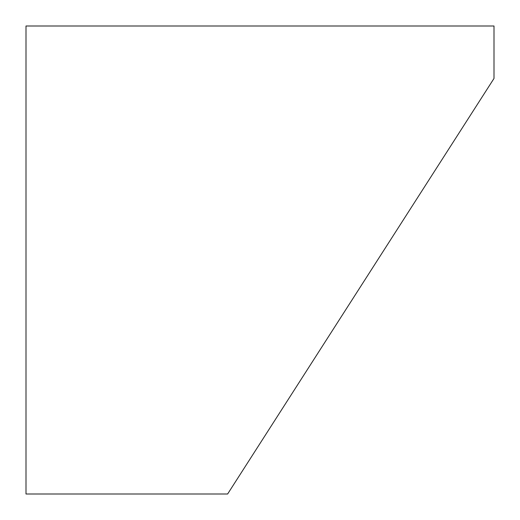 <?xml version="1.0" encoding="UTF-8"?>
<svg xmlns="http://www.w3.org/2000/svg" width="520" height="520" viewBox="0 0 520 520"><rect width="100%" height="100%" fill="white"/><g stroke="black" fill="none" stroke-linecap="round" stroke-linejoin="round"><path stroke-width="0.78" d="M494 26L494 78.455L227.624 494L26 494L26 26L494 26"/></g></svg>
